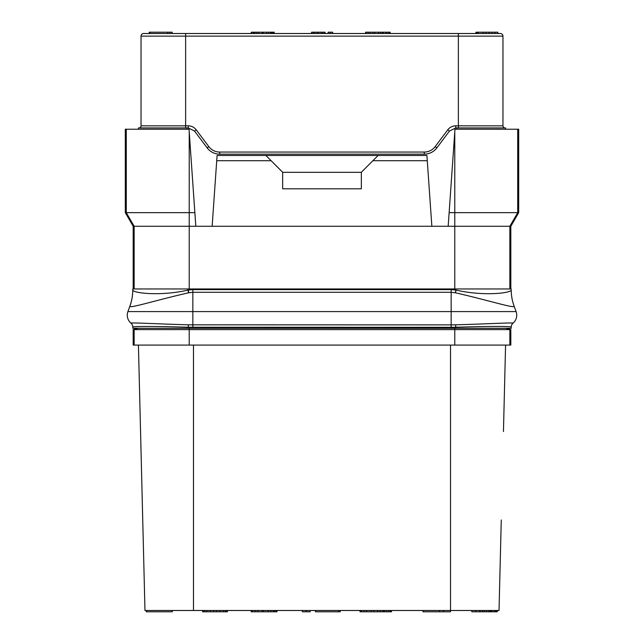 <?xml version="1.0" encoding="UTF-8"?>
<svg xmlns="http://www.w3.org/2000/svg" width="644" height="644" viewBox="0 0 644 644"><rect width="100%" height="100%" fill="white"/><g stroke="black" fill="none" stroke-linecap="round" stroke-linejoin="round"><path stroke-width="0.97" d="M454.777 328.295L454.777 329.607L133.171 329.607L133.171 345.079L510.829 345.079L510.829 329.607L509.855 329.607L509.855 345.079M138.42 345.079L144.972 610.488L499.028 610.488L501.265 519.99M140.561 431.826L142.743 520.288M505.58 345.079L503.447 431.528M454.777 345.079L454.777 329.607L509.855 329.607M136.625 328.295L133.694 329.607M507.375 328.295L510.306 329.607M132.777 328.295L132.777 327.112L132.777 328.295L511.223 328.295L511.223 327.136A5.249 5.249 0 0 1 513.059 323.151L513.051 323.135A5.241 5.241 172.6 0 0 511.223 327.112L511.223 327.112A5.241 5.241 170.3 0 1 513.051 323.135C513.276 322.483 486.896 323.932 455.678 324.826L451.162 324.882L451.162 327.313L455.751 327.241C485.375 326.291 511.948 326.122 511.223 327.112A5.249 5.241 -2.5 0 1 513.051 323.135M127.906 311.591L192.838 311.591L192.838 292.296L188.491 292.803C154.447 300.619 128.631 308.911 129.919 306.109L127.906 311.591A10.489 10.489 0 0 0 130.941 323.151L130.949 323.135A5.241 5.241 -172.6 0 1 132.777 327.112L132.777 327.112C132.052 326.17 158.625 326.291 188.249 327.241L451.162 327.313M130.949 323.135A5.249 5.241 0 0 1 132.777 327.112A5.249 5.241 2.5 0 0 130.949 323.135C130.7 322.459 157.055 323.924 188.322 324.826L451.162 324.882L451.162 311.591L516.094 311.591A10.489 10.489 0 0 1 513.059 323.151A10.489 10.489 0 0 0 516.094 311.591L514.073 306.021A47.205 47.205 0 0 1 511.223 289.872L511.223 289.929A47.205 47.149 0 0 0 514.073 306.069L514.073 306.021A47.205 47.205 0 0 1 511.223 289.872M132.777 327.136A5.249 5.249 -0 0 0 130.941 323.151A5.249 5.249 -0 0 1 132.777 327.136M188.764 292.738L188.249 290.05L192.838 289.607L192.838 292.296L451.162 292.296L455.509 292.803C489.529 300.611 515.377 308.895 514.081 306.109L514.073 306.069M455.236 292.738L456.024 290.106C484.352 296.506 511.618 293.012 511.223 289.961L511.223 289.929M129.927 306.069A47.205 47.149 180 0 0 132.777 289.929L132.777 289.961C132.374 292.988 159.664 296.506 187.976 290.106L188.249 288.955L511.223 288.955M129.927 306.021A47.205 47.205 180 0 0 132.777 289.872A47.205 47.205 0 0 0 132.777 289.872L132.777 288.955L188.249 288.955M132.777 288.955L132.777 289.929M195.824 226.277L133.171 226.277L125.306 212.649L194.866 212.649L195.824 226.277L448.176 226.277L449.134 212.649L518.694 212.649L510.829 226.277L510.829 288.955M510.829 226.277L448.176 226.277M133.171 226.277L133.171 288.955M509.855 288.955L509.855 226.277L517.72 212.649L517.72 129.235L518.694 129.235L518.694 212.649M517.72 129.235L454.962 129.235L449.134 212.649M212.142 226.277L217.092 155.462L426.908 155.462L431.858 226.277M138.476 129.235L138.42 127.923L188.249 127.923L194.544 131.07L196.219 129.814L208.809 146.599A13.637 13.637 0 0 0 219.717 152.056L424.283 152.056A13.637 13.637 0 0 0 435.191 146.599L447.781 129.814A9.966 9.966 0 0 1 455.751 125.83L502.964 125.83L502.964 36.136A2.624 2.624 0 0 0 500.34 33.512A2.624 2.624 0 0 1 502.964 36.136L458.375 36.136L458.375 33.512L500.34 33.512M457.063 129.235L457.063 127.923L455.751 127.923L449.456 131.07L436.874 147.854C433.67 151.952 429.476 154.053 424.283 154.149L219.717 154.149C214.524 154.053 210.33 151.952 207.127 147.854L194.544 131.07M378.125 155.462L372.876 160.71L427.27 160.71M372.876 160.71L361.34 172.246L361.34 188.805L282.66 188.805L282.66 172.246L271.124 160.71L216.73 160.71M361.34 172.318L282.66 172.318M265.875 155.462L271.124 160.71M194.866 212.649L189.038 129.235L125.306 129.235L125.306 212.649M457.063 127.923L505.58 127.923L505.524 129.235M505.057 127.923A2.101 2.101 0 0 1 502.964 125.83A2.101 2.101 0 0 0 505.057 127.923M424.283 152.056L424.283 154.149A15.738 15.738 0 0 0 426.191 154.037M426.409 154.005A15.738 15.738 0 0 0 435.481 149.472M435.634 149.311A15.738 15.738 0 0 0 436.874 147.854L435.191 146.599M208.809 146.599L207.127 147.854A15.738 15.738 0 0 0 208.366 149.311M208.519 149.472A15.738 15.738 0 0 0 217.592 154.005M217.809 154.037A15.738 15.738 0 0 0 219.717 154.149L219.717 152.056M138.943 127.923A2.101 2.101 0 0 0 141.036 125.83A2.101 2.101 0 0 1 138.943 127.923A2.101 2.101 0 0 0 141.036 125.83L141.036 36.136L458.375 36.136L458.375 127.923M149.231 33.512L149.231 32.2L150.02 32.2L150.02 33.512L143.66 33.512L458.375 33.512M484.602 33.512L488.973 33.512L488.973 32.2L497.844 32.2L497.844 33.512L494.874 33.512L494.874 32.2M491.919 32.2L491.919 33.512L494.874 33.512M143.66 33.512A2.624 2.624 0 0 0 141.036 36.136M479.643 610.488L479.643 611.8L471.802 611.8L471.802 610.488M475.723 610.488L475.723 611.8M360.028 610.488L360.028 611.8L360.68 611.8L360.68 610.488M361.332 610.488L361.332 611.8L360.68 611.8M363.949 610.488L363.949 611.8L361.332 611.8M366.557 610.488L366.557 611.8L363.949 611.8M371.129 610.488L371.129 611.8L366.557 611.8M373.737 610.488L373.737 611.8L371.129 611.8M377.658 610.488L377.658 611.8L373.737 611.8M380.266 610.488L380.266 611.8L377.658 611.8M382.882 610.488L382.882 611.8L380.266 611.8M383.534 610.488L383.534 611.8L382.882 611.8M251.192 610.488L251.192 611.8L251.844 611.8L251.844 610.488M252.496 610.488L252.496 611.8L251.844 611.8M255.105 610.488L255.105 611.8L252.496 611.8M257.721 610.488L257.721 611.8L255.105 611.8M262.285 610.488L262.285 611.8L257.721 611.8M263.597 610.488L263.597 611.8L262.285 611.8M268.162 610.488L268.162 611.8L263.597 611.8M270.778 610.488L270.778 611.8L268.162 611.8M273.386 610.488L273.386 611.8L270.778 611.8M274.038 610.488L274.038 611.8L273.386 611.8M274.698 610.488L274.698 611.8L274.038 611.8M439.482 610.488L439.482 611.8L422.971 611.8L422.971 610.488M443.611 610.488L443.611 611.8L439.482 611.8M450.486 610.488L450.486 611.8L443.611 611.8M315.447 611.8L315.447 610.488L315.447 611.8L338.833 611.8L338.833 610.488M340.209 610.488L340.209 611.8L338.833 611.8M227.437 610.488L227.437 611.8L202.667 611.8L202.667 610.488M203.359 610.488L203.359 611.8M204.736 610.488L204.736 611.8M206.796 610.488L206.796 611.8M210.234 610.488L210.234 611.8M213.679 610.488L213.679 611.8M216.432 610.488L216.432 611.8M219.87 610.488L219.87 611.8M223.307 610.488L223.307 611.8M225.368 610.488L225.368 611.8M226.06 610.488L226.06 611.8M172.206 610.488L172.206 611.8L146.285 611.8L146.285 610.488M480.231 610.488L480.231 611.8L479.643 611.8M482.42 610.488L482.42 611.8L480.231 611.8M484.167 610.488L484.167 611.8L482.42 611.8M486.349 610.488L486.349 611.8L484.167 611.8M488.538 610.488L488.538 611.8L486.349 611.8M489.851 610.488L489.851 611.8L488.538 611.8M490.72 610.488L490.72 611.8L489.851 611.8M491.163 610.488L491.163 611.8L490.72 611.8M384.508 610.488L384.508 611.8L383.534 611.8M386.69 610.488L386.69 611.8L384.508 611.8M388.879 610.488L388.879 611.8L386.69 611.8M390.192 610.488L390.192 611.8L388.879 611.8M391.061 610.488L391.061 611.8L390.192 611.8M391.496 610.488L391.496 611.8L391.061 611.8M310.199 610.488L310.199 611.8L302.334 611.8L302.334 610.488M306.262 610.488L306.262 611.8M276.107 610.488L276.107 611.8L274.698 611.8M276.542 610.488L276.542 611.8L276.107 611.8M276.976 610.488L276.976 611.8L276.542 611.8M492.032 610.488L492.032 611.8L491.163 611.8M494.222 610.488L494.222 611.8L492.032 611.8M495.534 610.488L495.534 611.8L494.222 611.8M496.403 610.488L496.403 611.8L495.534 611.8M496.838 610.488L496.838 611.8L496.403 611.8M497.281 610.488L497.281 611.8L496.838 611.8M172.512 610.488L172.206 611.8M486.043 33.512L486.043 32.2L488.973 32.2M483.097 33.512L483.097 32.2L486.043 32.2M478.178 33.512L478.178 32.2L483.097 32.2M172.181 33.512L172.181 32.2L169.887 32.2L169.887 33.512M167.722 33.512L167.722 32.2L169.887 32.2M271.583 33.512L271.583 32.2L274.199 32.2L274.199 33.512M271.092 33.512L271.092 32.2L271.583 32.2M270.593 33.512L270.593 32.2L271.092 32.2M268.629 33.512L268.629 32.2L270.593 32.2M266.664 33.512L266.664 32.2L268.629 32.2M263.219 33.512L263.219 32.2L266.664 32.2M262.237 33.512L262.237 32.2L263.219 32.2M258.791 33.512L258.791 32.2L262.237 32.2M256.827 33.512L256.827 32.2L258.791 32.2M254.863 33.512L254.863 32.2L256.827 32.2M254.372 33.512L254.372 32.2L254.863 32.2M253.881 33.512L253.881 32.2L254.372 32.2M383.301 33.512L383.301 32.2L390.167 32.2L390.167 33.512M382.81 33.512L382.81 32.2L383.301 32.2M382.319 33.512L382.319 32.2L382.81 32.2M380.354 33.512L380.354 32.2L382.319 32.2M378.39 33.512L378.39 32.2L380.354 32.2M374.945 33.512L374.945 32.2L378.39 32.2M372.981 33.512L372.981 32.2L374.945 32.2M370.026 33.512L370.026 32.2L372.981 32.2M368.062 33.512L368.062 32.2L370.026 32.2M366.09 33.512L366.09 32.2L368.062 32.2M365.599 33.512L365.599 32.2L366.09 32.2M150.02 32.2L167.722 32.2M273.708 33.512L273.708 32.2M272.726 33.512L272.726 32.2M385.925 33.512L385.925 32.2M328.118 33.512L328.118 32.2L332.707 32.2L332.707 33.512M330.412 33.512L330.412 32.2M325.059 33.512L325.059 32.2L324.681 33.512M324.294 33.512L324.681 32.2M322.765 33.512L322.765 32.2L324.294 32.2M321.235 33.512L321.235 32.2L322.765 32.2M318.555 33.512L318.555 32.2L321.235 32.2M317.025 33.512L317.025 32.2L318.555 32.2M314.731 33.512L314.731 32.2L317.025 32.2M313.201 33.512L313.201 32.2L314.731 32.2M311.672 33.512L311.672 32.2L313.201 32.2M311.293 33.512L311.672 32.2M253.269 33.512L253.269 32.2L253.881 32.2M251.732 33.512L251.732 32.2L253.269 32.2M251.353 33.512L251.732 32.2M250.967 33.512L251.353 32.2M389.403 33.512L389.403 32.2M388.252 33.512L388.252 32.2M386.344 33.512L386.344 32.2M477.172 33.512L477.172 32.2L478.178 32.2M476.407 33.512L476.407 32.2L477.172 32.2M476.021 33.512L476.407 32.2M475.642 33.512L476.021 32.2M193.49 345.079L193.49 610.488M450.518 345.079L450.518 610.488M189.223 328.295L189.223 345.079M134.145 329.607L134.145 345.079M137.607 328.295A3.936 3.936 -90 0 1 134.668 329.607M506.393 328.295A3.936 3.936 -90 0 0 509.332 329.607M455.678 324.826L455.751 328.295M188.322 324.826L188.249 328.295M192.838 327.313L192.838 311.591L451.162 311.591L451.162 289.607L455.751 290.05L455.751 288.955M514.081 306.109A47.205 47.149 8.5 0 1 511.223 289.961M455.509 292.803L456.024 290.106M192.838 289.607L451.162 289.607M188.491 292.803L187.976 290.106M129.919 306.109A47.205 47.149 171.5 0 0 132.777 289.961M454.777 131.899L454.777 288.955M189.223 131.899L189.223 288.955M126.28 129.235L126.28 212.649L134.145 226.277L134.145 288.955M186.937 129.235L186.937 127.923M455.751 127.923L455.751 125.83M449.456 131.07L447.781 129.814M188.249 127.923L188.249 125.83A9.966 9.966 0 0 1 196.219 129.814M185.625 127.923L185.625 125.83L188.249 125.83M141.036 125.83L185.625 125.83L185.625 33.512M142.735 519.99L140.553 431.528"/></g></svg>
